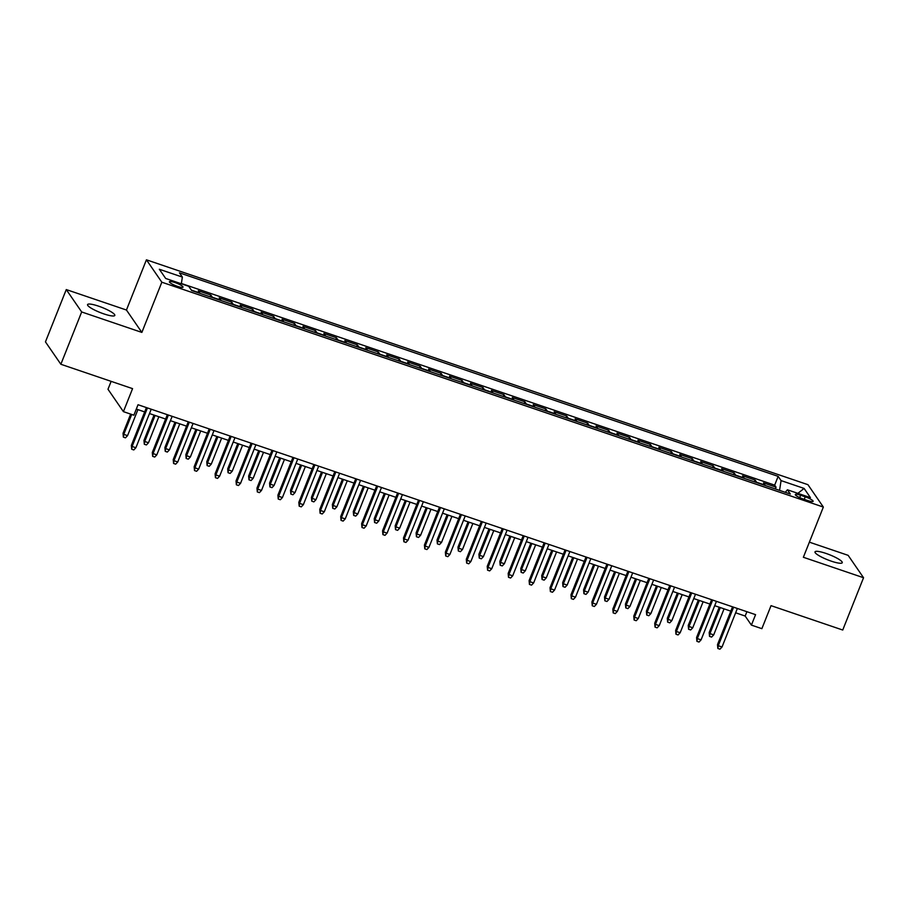 <?xml version="1.0" encoding="UTF-8"?>
<svg xmlns="http://www.w3.org/2000/svg" width="909" height="909" viewBox="0 0 909 909"><rect width="100%" height="100%" fill="white"/><g stroke="black" fill="none" stroke-linecap="round" stroke-linejoin="round"><path stroke-width="1.36" d="M103.853 313.889A14.658 2.704 21.7 0 0 114.807 315.434A14.658 2.704 21.7 0 0 98.513 306.14A14.658 2.704 21.7 0 0 87.559 304.595A14.658 2.704 21.7 0 0 103.853 313.889M831.292 561.16A14.658 2.704 21.7 0 0 842.257 562.705A14.658 2.704 21.7 0 0 825.963 553.411A14.658 2.704 21.7 0 0 815.009 551.865A14.658 2.704 21.7 0 0 831.292 561.16M177.55 286.38A7.329 1.352 21.7 0 0 183.027 287.164A7.329 1.352 21.7 0 0 174.88 282.517A7.329 1.352 21.7 0 0 169.404 281.733A7.329 1.352 21.7 0 0 177.55 286.38M111.137 381.348L107.989 389.257L123.408 411.641L133.873 415.197L138.032 404.732L755.572 614.654L751.413 625.108L761.878 628.664L771.037 605.655L842.734 630.028L863.55 577.726L848.142 555.342L809.374 542.162M66.266 289.573L45.45 341.875L60.858 364.259L81.674 311.957L141.861 332.41L161.836 282.21L146.429 259.815L126.442 310.026L66.266 289.573L81.674 311.957M161.836 282.21L823.349 507.063L807.931 484.679L146.429 259.815M765.196 485.486A9.17 2.397 -71.2 0 0 765.014 485.111L763.492 482.906L776.059 487.179L775.354 488.94M756.822 482.645A9.17 2.397 -71.2 0 0 756.64 482.27L755.118 480.066L754.425 481.827M755.118 480.066L742.562 475.793L744.085 477.998A9.17 2.397 -71.2 0 1 744.266 478.373M723.337 471.26A9.17 2.397 -71.2 0 0 723.144 470.885L721.632 468.68L734.188 472.941L733.483 474.714M702.396 464.147A9.17 2.397 -71.2 0 0 702.214 463.772L700.691 461.556L713.258 465.828L712.554 467.59M681.466 457.022A9.17 2.397 -71.2 0 0 681.284 456.648L679.762 454.443L692.317 458.715L691.624 460.477M660.536 449.91A9.17 2.397 -71.2 0 0 660.343 449.535L658.832 447.33L671.387 451.603L670.683 453.364M639.595 442.797A9.17 2.397 -71.2 0 0 639.413 442.422L637.891 440.217L650.458 444.478L649.753 446.251M618.665 435.684A9.17 2.397 -71.2 0 0 618.484 435.309L616.961 433.093L629.517 437.365L628.812 439.127M597.736 428.559A9.17 2.397 -71.2 0 0 597.543 428.184L596.031 425.98L608.587 430.252L607.882 432.014M576.795 421.446A9.17 2.397 -71.2 0 0 576.613 421.072L575.09 418.867L587.657 423.139L586.953 424.901M555.865 414.334A9.17 2.397 -71.2 0 0 555.683 413.959L554.16 411.754L566.716 416.015L566.012 417.788M534.935 407.221A9.17 2.397 -71.2 0 0 534.742 406.846L533.219 404.63L545.786 408.902L545.082 410.663M513.994 400.096A9.17 2.397 -71.2 0 0 513.812 399.721L512.29 397.517L524.857 401.789L524.152 403.551M493.064 392.983A9.17 2.397 -71.2 0 0 492.883 392.608L491.36 390.404L503.916 394.676L503.211 396.438M472.123 385.87A9.17 2.397 -71.2 0 0 471.941 385.496L470.419 383.291L482.986 387.552L482.281 389.325M451.194 378.758A9.17 2.397 -71.2 0 0 451.012 378.383L449.489 376.167L462.045 380.439L461.352 382.2M430.264 371.633A9.17 2.397 -71.2 0 0 430.082 371.258L428.559 369.054L441.115 373.326L440.411 375.087M409.323 364.52A9.17 2.397 -71.2 0 0 409.141 364.145L407.618 361.941L420.185 366.213L419.481 367.975M388.393 357.407A9.17 2.397 -71.2 0 0 388.211 357.032L386.689 354.828L399.244 359.089L398.551 360.862M367.463 350.295A9.17 2.397 -71.2 0 0 367.27 349.92L365.759 347.704L378.314 351.976L377.61 353.737M346.522 343.17A9.17 2.397 -71.2 0 0 346.34 342.795L344.818 340.591L357.385 344.863L356.68 346.624M325.592 336.057A9.17 2.397 -71.2 0 0 325.411 335.682L323.888 333.478L336.444 337.75L335.751 339.512M304.663 328.944A9.17 2.397 -71.2 0 0 304.47 328.569L302.958 326.365L315.514 330.626L314.809 332.399M283.722 321.831A9.17 2.397 -71.2 0 0 283.54 321.456L282.017 319.241L294.584 323.513L293.88 325.274M262.792 314.707A9.17 2.397 -71.2 0 0 262.61 314.332L261.088 312.128L273.643 316.4L272.939 318.161M241.862 307.594A9.17 2.397 -71.2 0 0 241.669 307.219L240.158 305.015L252.713 309.287L252.009 311.048M220.921 300.481A9.17 2.397 -71.2 0 0 220.739 300.106L219.217 297.902L231.784 302.163L231.079 303.936M199.991 293.368A9.17 2.397 -71.2 0 0 199.81 292.993L198.287 290.778L210.843 295.05L210.138 296.811M805.238 496.825L800.636 495.257A7.102 1.318 21.7 0 0 795.318 494.507A7.102 1.318 21.7 0 0 803.215 499.018L807.817 500.575A7.102 1.318 21.7 0 0 813.123 501.325A7.102 1.318 21.7 0 0 805.238 496.825L804.226 499.359M189.811 287.903L191.435 290.141A9.17 2.397 108.8 0 1 191.617 290.516L790.319 494.03L787.41 489.792L785.285 492.314M191.617 290.516L188.697 286.29L165.677 278.461L159.336 269.257L182.368 277.086L179.448 272.848L778.161 476.361L781.07 480.6L804.101 488.428L810.43 497.621L787.41 489.792M776.059 487.179L774.661 485.145L181.38 283.483M210.843 295.05L212.365 297.254A9.17 2.397 108.8 0 1 212.547 297.629M231.784 302.163L233.295 304.379A9.17 2.397 108.8 0 1 233.488 304.754M252.713 309.287L254.236 311.492A9.17 2.397 108.8 0 1 254.418 311.867M273.643 316.4L275.166 318.604A9.17 2.397 108.8 0 1 275.347 318.979M294.584 323.513L296.095 325.717A9.17 2.397 108.8 0 1 296.289 326.092M315.514 330.626L317.036 332.842A9.17 2.397 108.8 0 1 317.218 333.217M336.444 337.75L337.966 339.955A9.17 2.397 108.8 0 1 338.148 340.33M357.385 344.863L358.907 347.068A9.17 2.397 108.8 0 1 359.089 347.443M378.314 351.976L379.837 354.18A9.17 2.397 108.8 0 1 380.019 354.555M399.244 359.089L400.767 361.305A9.17 2.397 108.8 0 1 400.949 361.68M420.185 366.213L421.708 368.418A9.17 2.397 108.8 0 1 421.89 368.793M441.115 373.326L442.638 375.531A9.17 2.397 108.8 0 1 442.819 375.906M462.045 380.439L463.567 382.644A9.17 2.397 108.8 0 1 463.76 383.019M482.986 387.552L484.508 389.768A9.17 2.397 108.8 0 1 484.69 390.143M503.916 394.676L505.438 396.881A9.17 2.397 108.8 0 1 505.62 397.256M524.857 401.789L526.368 403.994A9.17 2.397 108.8 0 1 526.561 404.369M545.786 408.902L547.309 411.107A9.17 2.397 108.8 0 1 547.491 411.482M566.716 416.015L568.239 418.231A9.17 2.397 108.8 0 1 568.42 418.606M587.657 423.139L589.168 425.344A9.17 2.397 108.8 0 1 589.362 425.719M608.587 430.252L610.109 432.457A9.17 2.397 108.8 0 1 610.291 432.832M629.517 437.365L631.039 439.57A9.17 2.397 108.8 0 1 631.221 439.945M650.458 444.478L651.969 446.694A9.17 2.397 108.8 0 1 652.162 447.069M671.387 451.603L672.91 453.807A9.17 2.397 108.8 0 1 673.092 454.182M692.317 458.715L693.84 460.92A9.17 2.397 108.8 0 1 694.021 461.295M713.258 465.828L714.769 468.033A9.17 2.397 108.8 0 1 714.963 468.408M734.188 472.941L735.711 475.157A9.17 2.397 108.8 0 1 735.892 475.532M123.408 411.641L132.566 388.632L60.858 364.259M823.349 507.063L803.363 557.274L863.55 577.726M735.631 612.791L745.164 616.041L751.413 625.108M136.305 409.073L144.679 411.925M149.485 413.55L165.62 419.038M170.426 420.674L186.55 426.151M191.356 427.787L207.479 433.263M212.297 434.9L228.42 440.388M233.227 442.013L249.35 447.501M254.156 449.137L270.28 454.614M275.097 456.25L291.221 461.727M296.027 463.363L312.151 468.851M316.957 470.476L333.08 475.964M337.898 477.6L354.021 483.077M358.828 484.713L374.951 490.19M379.757 491.826L395.881 497.314M400.699 498.939L416.822 504.427M421.628 506.063L437.752 511.54M442.558 513.176L458.681 518.653M463.499 520.289L479.622 525.777M484.429 527.402L500.552 532.89M505.359 534.526L521.482 540.003M526.3 541.639L542.423 547.116M547.229 548.752L563.353 554.24M568.17 555.865L584.294 561.353M589.1 562.989L605.224 568.466M610.03 570.102L626.153 575.579M630.971 577.215L647.094 582.703M651.901 584.328L668.024 589.816M672.83 591.452L688.954 596.929M693.772 598.565L709.895 604.042M714.701 605.678L730.825 611.155M746.891 611.7L745.164 616.041M779.57 490.371L781.07 480.6M774.661 485.145L778.161 476.361M182.368 277.086L181.334 283.778M797.875 493.348L804.101 488.428M141.861 332.41L126.442 310.026M732.552 606.826L717.508 644.617L718.258 645.708L733.597 607.178M722.03 646.992L719.939 649.185L717.849 648.469L718.258 645.708L722.03 646.992L737.358 608.462M717.849 648.469L717.508 644.617M713.701 634.891L711.611 637.084L709.52 636.368L709.179 632.516L709.929 633.607L713.701 634.891L724.053 608.86M709.52 636.368L709.929 633.607L720.292 607.576M709.179 632.516L719.246 607.223M711.622 599.713L696.578 637.504L697.328 638.595L712.656 600.065M701.089 639.868L699.01 642.061L696.919 641.356L697.328 638.595L701.089 639.868L716.428 601.338M696.919 641.356L696.578 637.504M690.681 592.588L675.648 630.38L676.398 631.471L691.726 592.941M680.159 632.755L678.08 634.948L675.978 634.232L676.398 631.471L680.159 632.755L695.499 594.225M675.978 634.232L675.648 630.38M669.751 585.476L654.707 623.267L655.457 624.358L670.797 585.828M659.23 625.642L657.139 627.835L655.048 627.119L655.457 624.358L659.23 625.642L674.558 587.112M655.048 627.119L654.707 623.267M648.81 578.363L633.778 616.154L634.527 617.245L649.855 578.715M638.288 618.529L636.209 620.722L634.118 620.006L634.527 617.245L638.288 618.529L653.628 579.999M634.118 620.006L633.778 616.154M692.76 627.767L690.681 629.96L688.579 629.255L688.249 625.403L688.999 626.494L692.76 627.767L703.123 601.747M688.579 629.255L688.999 626.494L699.351 600.463M688.249 625.403L698.305 600.11M671.831 620.654L669.74 622.847L667.649 622.142L667.308 618.29L668.058 619.37L671.831 620.654L682.182 594.622M667.649 622.142L668.058 619.37L678.421 593.35M667.308 618.29L677.375 592.998M650.901 613.541L648.81 615.734L646.719 615.018L646.379 611.166L647.128 612.257L650.901 613.541L661.252 587.509M646.719 615.018L647.128 612.257L657.491 586.237M646.379 611.166L656.446 585.873M629.96 606.428L627.88 608.621L625.778 607.905L625.449 604.053L626.199 605.144L629.96 606.428L640.322 580.397M625.778 607.905L626.199 605.144L636.55 579.113M625.449 604.053L635.505 578.76M627.88 571.25L612.836 609.041L613.586 610.132L628.926 571.602M617.359 611.405L615.268 613.598L613.177 612.893L613.586 610.132L617.359 611.405L632.687 572.875M613.177 612.893L612.836 609.041M609.03 599.304L606.939 601.497L604.849 600.792L604.508 596.94L605.258 598.031L609.03 599.304L619.381 573.284M604.849 600.792L605.258 598.031L615.62 572M604.508 596.94L614.575 571.647M606.951 564.125L591.907 601.917L592.657 603.008L607.996 564.478M596.429 604.292L594.338 606.485L592.248 605.769L592.657 603.008L596.429 604.292L611.757 565.762M592.248 605.769L591.907 601.917M588.1 592.191L586.01 594.384L583.919 593.679L583.578 589.827L584.328 590.907L588.1 592.191L598.452 566.159M583.919 593.679L584.328 590.907L594.679 564.887M583.578 589.827L593.645 564.534M586.01 557.012L570.977 594.804L571.727 595.895L587.055 557.365M575.488 597.179L573.409 599.372L571.318 598.656L571.727 595.895L575.488 597.179L590.827 558.649M571.318 598.656L570.977 594.804M567.159 585.078L565.08 587.271L562.978 586.555L562.648 582.703L563.398 583.794L567.159 585.078L577.522 559.046M562.978 586.555L563.398 583.794L573.749 557.774M562.648 582.703L572.704 557.41M565.08 549.9L550.036 587.691L550.786 588.782L566.125 550.252M554.558 590.066L552.467 592.259L550.377 591.543L550.786 588.782L554.558 590.066L569.886 551.536M550.377 591.543L550.036 587.691M546.229 577.965L544.139 580.158L542.048 579.442L541.707 575.59L542.457 576.681L546.229 577.965L556.581 551.933M542.048 579.442L542.457 576.681L552.82 550.649M541.707 575.59L551.774 550.297M544.15 542.787L529.106 580.578L529.856 581.669L545.184 543.139M533.628 582.942L531.538 585.135L529.447 584.43L529.856 581.669L533.628 582.942L548.956 544.411M529.447 584.43L529.106 580.578M525.288 570.841L523.209 573.034L521.118 572.329L520.777 568.477L521.527 569.568L525.288 570.841L535.651 544.821M521.118 572.329L521.527 569.568L531.879 543.537M520.777 568.477L530.845 543.184M523.209 535.662L508.176 573.454L508.926 574.545L524.254 536.015M512.687 575.829L510.608 578.022L508.506 577.306L508.926 574.545L512.687 575.829L528.027 537.299M508.506 577.306L508.176 573.454M504.359 563.728L502.268 565.921L500.177 565.216L499.836 561.364L500.586 562.444L504.359 563.728L514.721 537.708M500.177 565.216L500.586 562.444L510.949 536.424M499.836 561.364L509.904 536.071M502.279 528.549L487.235 566.341L487.985 567.432L503.325 528.902M491.758 568.716L489.667 570.909L487.576 570.193L487.985 567.432L491.758 568.716L507.086 530.186M487.576 570.193L487.235 566.341M483.429 556.615L481.338 558.808L479.248 558.092L478.907 554.24L479.657 555.331L483.429 556.615L493.78 530.583M479.248 558.092L479.657 555.331L490.019 529.311M478.907 554.24L488.974 528.947M481.35 521.436L466.306 559.228L467.056 560.319L482.384 521.789M470.828 561.603L468.737 563.796L466.647 563.08L467.056 560.319L470.828 561.603L486.156 523.073M466.647 563.08L466.306 559.228M462.488 549.502L460.409 551.695L458.318 550.979L457.977 547.127L458.727 548.218L462.488 549.502L472.85 523.47M458.318 550.979L458.727 548.218L469.078 522.186M457.977 547.127L468.044 521.834M460.409 514.324L445.376 552.115L446.126 553.206L461.454 514.676M449.887 554.479L447.807 556.672L445.705 555.967L446.126 553.206L449.887 554.479L465.226 515.948M445.705 555.967L445.376 552.115M441.558 542.378L439.467 544.571L437.377 543.866L437.036 540.014L437.786 541.105L441.558 542.378L451.921 516.357M437.377 543.866L437.786 541.105L448.148 515.073M437.036 540.014L447.103 514.721M439.479 507.199L424.435 545.002L425.185 546.082L440.524 507.552M428.957 547.366L426.866 549.559L424.776 548.843L425.185 546.082L428.957 547.366L444.285 508.835M424.776 548.843L424.435 545.002M420.628 535.265L418.538 537.458L416.447 536.753L416.106 532.901L416.856 533.981L420.628 535.265L430.98 509.245M416.447 536.753L416.856 533.981L427.219 507.961M416.106 532.901L426.173 507.608M418.549 500.086L403.505 537.878L404.255 538.969L419.583 500.439M408.027 540.253L405.937 542.446L403.846 541.73L404.255 538.969L408.027 540.253L423.355 501.723M403.846 541.73L403.505 537.878M399.687 528.152L397.608 530.345L395.517 529.629L395.176 525.777L395.926 526.868L399.687 528.152L410.05 502.12M395.517 529.629L395.926 526.868L406.278 500.848M395.176 525.777L405.244 500.484M397.608 492.973L382.575 530.765L383.325 531.856L398.653 493.326M387.086 533.14L385.007 535.333L382.905 534.617L383.325 531.856L387.086 533.14L402.426 494.61M382.905 534.617L382.575 530.765M378.758 521.039L376.667 523.232L374.576 522.516L374.235 518.664L374.985 519.755L378.758 521.039L389.12 495.007M374.576 522.516L374.985 519.755L385.348 493.723M374.235 518.664L384.302 493.371M376.678 485.861L361.634 523.652L362.384 524.743L377.724 486.213M366.157 526.016L364.066 528.209L361.975 527.504L362.384 524.743L366.157 526.016L381.485 487.485M361.975 527.504L361.634 523.652M357.828 513.915L355.737 516.107L353.646 515.403L353.306 511.551L354.055 512.642L357.828 513.915L368.179 487.894M353.646 515.403L354.055 512.642L364.418 486.61M353.306 511.551L363.373 486.258M355.749 478.736L340.705 516.539L341.454 517.619L356.782 479.088M345.227 518.903L343.136 521.096L341.045 520.38L341.454 517.619L345.227 518.903L360.555 480.372M341.045 520.38L340.705 516.539M336.887 506.802L334.807 508.995L332.705 508.29L332.376 504.438L333.126 505.518L336.887 506.802L347.249 480.781M332.705 508.29L333.126 505.518L343.477 479.498M332.376 504.438L342.443 479.145M334.807 471.623L319.775 509.415L320.525 510.506L335.853 471.976M324.286 511.79L322.206 513.983L320.104 513.267L320.525 510.506L324.286 511.79L339.625 473.259M320.104 513.267L319.775 509.415M315.957 499.689L313.866 501.882L311.776 501.166L311.435 497.314L312.185 498.405L315.957 499.689L326.32 473.657M311.776 501.166L312.185 498.405L322.547 472.385M311.435 497.314L321.502 472.021M313.878 464.51L298.834 502.302L299.584 503.393L314.923 464.863M303.356 504.677L301.265 506.87L299.175 506.154L299.584 503.393L303.356 504.677L318.684 466.147M299.175 506.154L298.834 502.302M295.027 492.576L292.937 494.769L290.846 494.053L290.505 490.201L291.255 491.292L295.027 492.576L305.379 466.544M290.846 494.053L291.255 491.292L301.618 465.26M290.505 490.201L300.572 464.908M292.948 457.397L277.904 495.189L278.654 496.28L293.982 457.75M282.415 497.553L280.336 499.745L278.245 499.041L278.654 496.28L282.415 497.553L297.754 459.022M278.245 499.041L277.904 495.189M274.086 485.451L272.007 487.644L269.905 486.94L269.575 483.088L270.325 484.179L274.086 485.451L284.449 459.431M269.905 486.94L270.325 484.179L280.676 458.147M269.575 483.088L279.631 457.795M272.007 450.273L256.974 488.076L257.724 489.156L273.052 450.637M261.485 490.44L259.406 492.633L257.304 491.917L257.724 489.156L261.485 490.44L276.825 451.909M257.304 491.917L256.974 488.076M253.157 478.339L251.066 480.531L248.975 479.827L248.634 475.975L249.384 477.055L253.157 478.339L263.508 452.318M248.975 479.827L249.384 477.055L259.747 451.034M248.634 475.975L258.701 450.682M251.077 443.16L236.033 480.952L236.783 482.043L252.123 443.512M240.555 483.327L238.465 485.52L236.374 484.804L236.783 482.043L240.555 483.327L255.883 444.796M236.374 484.804L236.033 480.952M232.227 471.226L230.136 473.419L228.045 472.703L227.704 468.851L228.454 469.942L232.227 471.226L242.578 445.194M228.045 472.703L228.454 469.942L238.806 443.922M227.704 468.851L237.772 443.558M230.136 436.047L215.103 473.839L215.853 474.93L231.181 436.4M219.614 476.214L217.535 478.407L215.444 477.691L215.853 474.93L219.614 476.214L234.954 437.683M215.444 477.691L215.103 473.839M211.286 464.113L209.206 466.306L207.104 465.59L206.775 461.738L207.525 462.829L211.286 464.113L221.648 438.081M207.104 465.59L207.525 462.829L217.876 436.797M206.775 461.738L216.831 436.445M209.206 428.934L194.162 466.726L194.912 467.817L210.252 429.287M198.685 469.089L196.594 471.282L194.503 470.578L194.912 467.817L198.685 469.089L214.013 430.559M194.503 470.578L194.162 466.726M188.277 421.81L173.233 459.613L173.983 460.693L189.311 422.174M177.755 461.977L175.664 464.169L173.574 463.454L173.983 460.693L177.755 461.977L193.083 423.446M173.574 463.454L173.233 459.613M167.336 414.697L152.303 452.489L153.053 453.58L168.381 415.049M156.814 454.864L154.735 457.057L152.644 456.341L153.053 453.58L156.814 454.864L172.153 416.333M152.644 456.341L152.303 452.489M190.356 456.988L188.265 459.181L186.175 458.477L185.834 454.625L186.584 455.716L190.356 456.988L200.707 430.968M186.175 458.477L186.584 455.716L196.946 429.684M185.834 454.625L195.901 429.332M169.415 449.875L167.336 452.068L165.245 451.364L164.904 447.512L165.654 448.603L169.415 449.875L179.777 423.855M165.245 451.364L165.654 448.603L176.005 422.571M164.904 447.512L174.971 422.219M148.485 442.763L146.406 444.956L144.304 444.24L143.974 440.388L144.724 441.479L148.485 442.763L158.848 416.731M144.304 444.24L144.724 441.479L155.075 415.458M143.974 440.388L154.03 415.095M146.406 407.584L131.362 445.376L132.112 446.467L147.451 407.936M135.884 447.751L133.793 449.944L131.703 449.228L132.112 446.467L135.884 447.751L151.212 409.22M131.703 449.228L131.362 445.376M127.555 435.65L125.465 437.843L123.374 437.127L123.033 433.275L123.783 434.366L127.555 435.65L137.907 409.618M123.374 437.127L123.783 434.366L131.703 414.459M123.033 433.275L130.669 414.106M756.64 482.27L765.014 485.111M191.435 290.141L199.81 292.993M212.365 297.254L220.739 300.106M233.295 304.379L241.669 307.219M254.236 311.492L262.61 314.332M275.166 318.604L283.54 321.456M296.095 325.717L304.47 328.569M317.036 332.842L325.411 335.682M337.966 339.955L346.34 342.795M358.907 347.068L367.27 349.92M379.837 354.18L388.211 357.032M400.767 361.305L409.141 364.145M421.708 368.418L430.082 371.258M442.638 375.531L451.012 378.383M463.567 382.644L471.941 385.496M484.508 389.768L492.883 392.608M505.438 396.881L513.812 399.721M526.368 403.994L534.742 406.846M547.309 411.107L555.683 413.959M568.239 418.231L576.613 421.072M589.168 425.344L597.543 428.184M610.109 432.457L618.484 435.309M631.039 439.57L639.413 442.422M651.969 446.694L660.343 449.535M672.91 453.807L681.284 456.648M693.84 460.92L702.214 463.772M714.769 468.033L723.144 470.885M735.711 475.157L744.085 477.998M799.693 497.609L800.636 495.257"/></g></svg>
